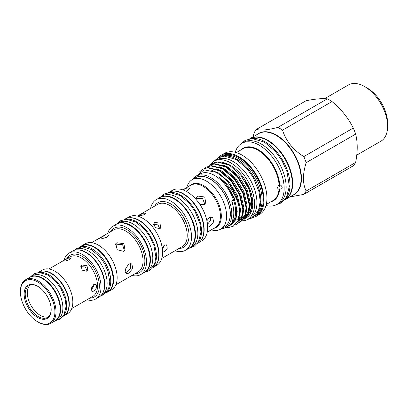 <?xml version="1.0" encoding="UTF-8"?>
<svg xmlns="http://www.w3.org/2000/svg" width="408" height="408" viewBox="0 0 408 408"><rect width="100%" height="100%" fill="white"/><g stroke="black" fill="none" stroke-linecap="round" stroke-linejoin="round"><path stroke-width="0.61" d="M30.126 285.161A18.35 10.593 -120 0 0 28.596 300.115A18.35 10.593 -120 0 0 40.28 315.338A18.35 10.593 -120 0 0 48.358 316.741M37.934 286.416A18.35 10.593 -120 0 0 29.029 285.661A18.35 10.593 -120 0 0 26.214 300.365A18.35 10.593 -120 0 0 38.204 316.537A18.35 10.593 -120 0 0 47.379 317.444A18.35 10.593 -120 0 0 51.178 309.356M37.658 317.48A19.12 11.041 60 0 1 24.138 294.061A19.12 11.041 60 0 1 37.658 286.253L37.658 286.253A19.12 11.041 60 0 1 51.178 309.672A19.12 11.041 60 0 1 37.658 317.48M20.4 291.904L20.4 291.276A25.179 14.535 60 0 1 25.617 279.745A25.179 14.535 60 0 1 38.204 280.995A25.179 14.535 60 0 1 54.652 303.18A25.179 14.535 60 0 1 50.791 323.36A25.179 14.535 60 0 1 38.204 322.111L37.658 321.795A24.409 14.091 -120 0 0 54.917 311.829A24.409 14.091 -120 0 0 37.658 281.938A24.409 14.091 -120 0 0 20.4 291.904A24.409 14.091 -120 0 0 37.658 321.795L38.204 322.111M25.617 279.745L29.799 277.333A25.179 14.535 60 0 1 42.386 278.577A25.179 14.535 60 0 1 58.834 300.767A25.179 14.535 60 0 1 54.978 320.943L50.791 323.36M64.087 314.956A25.255 14.581 -120 0 0 64.418 294.311A25.255 14.581 -120 0 0 48.843 274.788A25.255 14.581 -120 0 0 39.535 272.437M63.24 316.261L63.745 315.97A25.255 14.581 -120 0 0 67.616 295.734A25.255 14.581 -120 0 0 51.117 273.477A25.255 14.581 -120 0 0 38.49 272.228L37.985 272.519M54.356 321.305A25.255 14.581 -120 0 0 55.376 320.8A25.255 14.581 -120 0 0 59.252 300.563A25.255 14.581 -120 0 0 42.748 278.307A25.255 14.581 -120 0 0 30.121 277.058A25.255 14.581 -120 0 0 29.177 277.69M55.376 320.8L57.65 319.49A25.255 14.581 -120 0 0 61.521 299.248A25.255 14.581 -120 0 0 45.023 276.996A25.255 14.581 -120 0 0 32.395 275.742L30.121 277.058M40.101 271.509A25.179 14.535 60 0 1 51.479 273.329A25.179 14.535 60 0 1 67.601 294.464A25.179 14.535 60 0 1 65.173 314.935M39.515 271.723L42.437 270.035A25.179 14.535 60 0 1 55.024 271.284A25.179 14.535 60 0 1 71.477 293.469A25.179 14.535 60 0 1 67.616 313.645L64.694 315.333M93.835 284.407L96.023 284.279L96.747 287.63L93.835 291.128L91.907 291.409L91.372 288.16L93.835 284.407M81.942 265.001L87.011 265.751L87.842 270.484L86.981 271.274L82.161 270.157L81.11 265.751L81.942 265.001M80.789 266.638L85.399 266.985L87.128 271.177M64.592 260.049L68.457 258.157L70.859 258.111L69.63 259.595L65.555 260.947L63.189 261.089L64.592 260.049M94.625 284.09L91.53 289.797M64.112 260.238A26.53 15.315 60 0 1 69.023 253.128A26.53 15.315 60 0 1 82.288 254.439A26.53 15.315 60 0 1 99.618 277.817A26.53 15.315 60 0 1 95.549 299.074A26.53 15.315 60 0 1 86.94 299.773M69.023 253.128L72.496 251.124A26.53 15.315 60 0 1 85.762 252.435A26.53 15.315 60 0 1 103.091 275.813A26.53 15.315 60 0 1 99.027 297.07L95.549 299.074M74.067 250.41L75.307 249.691A26.362 15.218 60 0 1 88.49 250.996A26.362 15.218 60 0 1 105.708 274.227A26.362 15.218 60 0 1 101.668 295.351L100.429 296.07M76.112 249.951A26.362 15.218 60 0 1 86.124 252.363A26.362 15.218 60 0 1 102.464 272.967A26.362 15.218 60 0 1 101.847 294.525M79.662 247.177L81.309 246.228A26.362 15.218 60 0 1 94.488 247.534A26.362 15.218 60 0 1 111.71 270.764A26.362 15.218 60 0 1 107.671 291.888L106.024 292.837M79.866 247.131A26.362 15.218 60 0 1 92.126 248.895A26.362 15.218 60 0 1 109.094 271.315A26.362 15.218 60 0 1 106.167 292.684M80.187 246.876A26.53 15.315 60 0 1 81.59 245.871A26.53 15.315 60 0 1 94.855 247.187A26.53 15.315 60 0 1 112.185 270.565A26.53 15.315 60 0 1 108.115 291.822A26.53 15.315 60 0 1 106.549 292.536M81.59 245.871L85.134 243.826A26.53 15.315 60 0 1 98.399 245.137A26.53 15.315 60 0 1 115.729 268.515A26.53 15.315 60 0 1 111.664 289.772L108.115 291.822M124.471 250.894L122.594 244.724L115.928 244.122L115.377 244.509M123.823 251.369L125.016 250.272L123.92 243.704L116.892 242.745L115.76 243.765L117.249 249.757L123.823 251.369M128.714 273.217L132.814 268.469L131.784 263.833L128.714 263.976L125.424 269.188L126.123 273.63L128.714 273.217M125.399 272.661L126.781 272.1L130.606 268.097L130.718 263.497M106.702 237.318L105.412 237.869M107.11 237.099L108.768 234.962L105.453 235.003L98.216 239.057L101.459 238.843L107.11 237.099M107.773 233.32A27.892 16.106 60 0 1 112.822 226.267A27.892 16.106 60 0 1 126.771 227.649A27.892 16.106 60 0 1 144.993 252.226A27.892 16.106 60 0 1 140.714 274.574A27.892 16.106 60 0 1 132.08 275.42M112.822 226.267L116.316 224.247A27.892 16.106 60 0 1 130.259 225.629A27.892 16.106 60 0 1 148.481 250.211A27.892 16.106 60 0 1 144.208 272.559L140.714 274.574M115.337 224.813A28.019 16.177 60 0 1 116.617 223.926L118.978 222.564A28.019 16.177 60 0 1 132.988 223.951A28.019 16.177 60 0 1 151.291 248.64A28.019 16.177 60 0 1 146.997 271.096L144.636 272.462A28.019 16.177 60 0 1 143.228 273.125M116.617 223.926A28.019 16.177 60 0 1 130.626 225.318A28.019 16.177 60 0 1 148.93 250.007A28.019 16.177 60 0 1 144.636 272.462M124.532 219.356L124.981 219.096A28.019 16.177 60 0 1 138.99 220.483A28.019 16.177 60 0 1 157.294 245.177A28.019 16.177 60 0 1 153 267.633L152.551 267.888M126.429 219.224A28.019 16.177 60 0 1 136.624 221.85A28.019 16.177 60 0 1 153.867 243.413A28.019 16.177 60 0 1 153.612 266.312M150.613 208.442A29.228 16.876 60 0 1 156.239 199.655A29.228 16.876 60 0 1 170.85 201.103A29.228 16.876 60 0 1 189.944 226.863A29.228 16.876 60 0 1 185.467 250.282A29.228 16.876 60 0 1 175.047 250.762M156.239 199.655L159.768 197.62A29.228 16.876 60 0 1 174.379 199.068A29.228 16.876 60 0 1 193.474 224.823A29.228 16.876 60 0 1 188.996 248.248L185.467 250.282M162.2 247.819L164.383 245.009L166.566 244.876L167.285 248.222L164.383 251.726L162.639 252.088M154.877 222.406L159.941 223.166L160.778 227.883L159.916 228.674L155.096 227.572L154.046 223.151L154.877 222.406M127.888 218.005A27.892 16.106 60 0 1 139.352 220.381A27.892 16.106 60 0 1 156.891 242.862A27.892 16.106 60 0 1 155.402 265.659M126.383 218.433L128.918 216.974A27.892 16.106 60 0 1 142.861 218.356A27.892 16.106 60 0 1 161.084 242.933A27.892 16.106 60 0 1 156.81 265.282L154.275 266.745M153.622 224.415L157.952 224.879L159.788 228.745M137.853 216.179L143.126 213.251L145.523 213.2L144.289 214.674L138.093 216.276M164.577 244.907L162.394 249.242M170.09 192.535A29.356 16.952 60 0 1 180.744 195.289A29.356 16.952 60 0 1 198.803 217.857A29.356 16.952 60 0 1 198.563 241.847M168.055 192.683L168.433 192.469A29.356 16.952 60 0 1 183.11 193.922A29.356 16.952 60 0 1 202.286 219.795A29.356 16.952 60 0 1 197.788 243.316L197.416 243.535M158.758 198.201A29.356 16.952 60 0 1 160.064 197.299A29.356 16.952 60 0 1 174.741 198.752A29.356 16.952 60 0 1 193.922 224.624A29.356 16.952 60 0 1 189.424 248.146A29.356 16.952 60 0 1 187.986 248.829M160.064 197.299L162.43 195.932A29.356 16.952 60 0 1 177.108 197.385A29.356 16.952 60 0 1 196.289 223.258A29.356 16.952 60 0 1 191.786 246.784L189.424 248.146M186.823 187.537A28.55 16.483 60 0 1 192.148 179.709A28.55 16.483 60 0 1 206.423 181.121A28.55 16.483 60 0 1 225.073 206.28A28.55 16.483 60 0 1 220.697 229.153A28.55 16.483 60 0 1 211.257 229.852M192.148 179.709L195.789 177.608A28.55 16.483 60 0 1 210.059 179.025A28.55 16.483 60 0 1 228.709 204.179A28.55 16.483 60 0 1 224.334 227.057L220.697 229.153M204.918 204.49L202.638 198.619L196.192 198.217M199.859 204.388L204.653 204.663L205.846 203.566L204.75 196.998L197.722 196.039L196.585 197.059L196.064 199.43M207.667 227.231L209.59 226.629L213.685 221.881L212.655 217.245L209.59 217.393L206.907 220.718M207.478 224.232L210.446 220.764L210.859 216.929M185.921 191.189L187.843 190.337L189.501 188.205L187.15 187.925L182.845 189.868M171.467 191.326A29.228 16.876 60 0 1 183.472 193.815A29.228 16.876 60 0 1 201.848 217.367A29.228 16.876 60 0 1 200.297 241.261M169.866 191.786L172.385 190.332A29.228 16.876 60 0 1 187.002 191.78A29.228 16.876 60 0 1 206.096 217.535A29.228 16.876 60 0 1 201.613 240.96L199.094 242.413M289.772 196.967L303.807 194.376A40.637 23.46 -120 0 0 306.163 191.02C302.547 183.661 302.547 174.211 306.163 162.67A40.637 23.46 -120 0 0 303.807 156.596C293.123 149.889 286.034 141.071 282.54 130.142L332.015 101.577A40.637 23.46 -120 0 0 329.659 100.103A40.637 23.46 -120 0 0 327.303 98.853L277.828 127.418C267.143 130.137 260.054 130.769 256.561 129.316L306.041 100.756C315.19 98.909 322.279 98.277 327.303 98.853M332.015 101.577C341.17 109.135 348.254 117.953 353.282 128.03L303.807 156.596M306.163 162.67L355.638 134.105A40.637 23.46 -120 0 0 353.282 128.03M355.638 134.105C357.74 142.331 357.74 151.781 355.638 162.455L306.163 191.02M303.807 194.376L353.282 165.811A40.637 23.46 -120 0 0 355.638 162.455M282.54 130.142A40.637 23.46 -120 0 0 280.184 128.668A40.637 23.46 -120 0 0 277.828 127.418M356.77 155.122L380.873 141.209A32.472 18.748 -120 0 0 387.6 126.342L387.6 123.191A28.611 16.519 -120 0 0 367.368 88.148L364.64 86.573A32.472 18.748 -120 0 0 348.406 84.966L324.666 98.675M387.6 126.342A32.472 18.748 -120 0 0 364.64 86.573L367.368 88.148M285.029 199.696A35.21 20.329 -120 0 0 285.406 199.486A35.21 20.329 -120 0 0 290.802 171.273A35.21 20.329 -120 0 0 267.801 140.25A35.21 20.329 -120 0 0 250.196 138.506A35.21 20.329 -120 0 0 249.829 138.725M252.669 138.511A35.134 20.283 60 0 1 265.164 141.836A35.134 20.283 60 0 1 286.697 168.652A35.134 20.283 60 0 1 286.635 197.345M250.022 138.695A35.134 20.283 60 0 1 267.439 140.52A35.134 20.283 60 0 1 290.348 171.34A35.134 20.283 60 0 1 285.156 199.543M256.209 214.496A33.68 19.446 -120 0 0 260.018 187.206A33.68 19.446 -120 0 0 238.323 158.518A33.68 19.446 -120 0 0 222.6 156.284M257.463 212.655A33.68 19.446 -120 0 0 257.693 185.135A33.68 19.446 -120 0 0 236.992 159.283A33.68 19.446 -120 0 0 224.823 156.121M254.934 215.898A34.272 19.788 -120 0 0 261.752 188.914A34.272 19.788 -120 0 0 239.047 157.61A34.272 19.788 -120 0 0 220.748 156.687M252.965 217.469A35.21 20.329 -120 0 0 256.652 216.087L259.651 214.358A35.21 20.329 -120 0 0 265.052 186.14A35.21 20.329 -120 0 0 242.051 155.117A35.21 20.329 -120 0 0 224.446 153.372L221.442 155.106A35.21 20.329 -120 0 0 218.407 157.605M256.652 216.087A35.21 20.329 -120 0 0 262.048 187.874A35.21 20.329 -120 0 0 239.047 156.851A35.21 20.329 -120 0 0 221.442 155.106M266.011 205.505A35.21 20.329 -120 0 0 276.859 204.423L278.858 203.266A35.21 20.329 -120 0 0 284.254 175.052A35.21 20.329 -120 0 0 261.253 144.029A35.21 20.329 -120 0 0 243.647 142.285L241.648 143.438A35.21 20.329 -120 0 0 235.289 152.291M276.859 204.423A35.21 20.329 -120 0 0 282.254 176.21A35.21 20.329 -120 0 0 259.253 145.182A35.21 20.329 -120 0 0 241.648 143.438M277.282 187.037L282.055 186.981M240.96 149.925A30.32 17.503 60 0 1 258.325 149.71A30.32 17.503 60 0 1 279.684 184.702C281.122 185.273 281.954 186.252 282.173 187.649C281.954 188.879 281.127 189.297 279.684 188.899A30.32 17.503 60 0 1 270.897 201.776M266.286 204.439L272.942 200.593A29.937 17.284 -120 0 0 279.067 188.904L279.684 188.899M279.067 188.904C277.95 189.434 277.272 189.169 277.032 188.108L279.067 184.793A29.937 17.284 -120 0 0 257.973 150.226A29.937 17.284 -120 0 0 243.005 148.742L236.349 152.587M209.998 165.102A33.604 19.4 60 0 1 214.011 161.252A33.604 19.4 60 0 1 230.811 162.914A33.604 19.4 60 0 1 252.761 192.525A33.604 19.4 60 0 1 247.61 219.453A33.604 19.4 60 0 1 242.138 221.009M214.011 161.252L216.373 159.89A33.604 19.4 60 0 1 233.177 161.553A33.604 19.4 60 0 1 255.127 191.163A33.604 19.4 60 0 1 249.976 218.086L247.61 219.453M239.598 216.872A30.972 17.881 -120 0 0 241.036 217.132M242.276 217.245A30.972 17.881 -120 0 0 243.086 217.26M239.154 218.622L240.2 218.596M241.852 218.356L242.209 218.27M242.831 218.086L244.015 217.597M244.826 217.148L248.589 212.951M249.63 210.304L250.415 203.709L247.279 189.878L239.18 176.486L228.225 167.173L222.666 164.929M236.074 219.071L237.645 219.239M238.95 219.239L239.797 219.157M244.305 217.459L243.479 217.933L244.346 217.367M244.958 216.877L248.314 211.64L249.314 203.903M241.536 219.05L245.295 214.853M246.34 212.206L247.126 205.606L243.984 191.775L235.89 178.388L224.93 169.07L219.371 166.831M243.046 214.103L243.831 207.509L240.695 193.678L232.601 180.29L221.641 170.972L216.082 168.728M239.756 216.005L240.541 209.411L237.405 195.58L229.306 182.187L218.346 172.875L211.752 170.401M224.38 227.032A28.55 16.483 -120 0 0 228.811 204.168A28.55 16.483 -120 0 0 210.151 178.969A28.55 16.483 -120 0 0 195.83 177.582M221.284 228.817A29.575 17.075 -120 0 0 225.665 227.475A29.575 17.075 -120 0 0 230.199 203.776A29.575 17.075 -120 0 0 210.88 177.709A29.575 17.075 -120 0 0 196.09 176.246A29.575 17.075 -120 0 0 192.739 179.367M230.918 225.185L235.865 219.601L237.247 211.308L234.11 197.477L226.017 184.09L218.872 177.24C228.699 184.207 235.365 193.637 238.859 205.54L239.542 211.665L238.053 220.529L233.274 226.2L228.679 227.582L225.67 227.475L229.485 225.267A29.575 17.075 -120 0 0 233.534 221.024A29.575 17.075 -120 0 0 233.534 200.032A29.575 17.075 -120 0 0 214.7 175.506A29.575 17.075 -120 0 0 199.91 174.043L196.09 176.246M218.872 177.24A30.218 17.447 60 0 1 231.668 224.584L226.598 226.94M238.859 205.54A32.278 18.635 -120 0 0 224.502 178.388L216.485 172.406L204.158 169.825L195.794 176.424M211.186 164.541L212.517 163.644L217.377 162.109L229.061 165.005A32.278 18.635 -120 0 0 217.632 161.945L229.719 164.898C238.848 170.36 245.698 178.781 250.272 190.169A31.569 18.227 -120 0 1 249.762 214.639L252.322 204.056L249.212 189.511L240.868 175.302L229.454 165.225A32.278 18.635 -120 0 0 229.072 165L229.454 165.225M246.208 218.132L249.436 215.098M238.93 219.305A31.569 18.227 -120 0 0 239.639 219.361M240.164 219.376A31.569 18.227 -120 0 0 240.909 219.371M241.388 219.346A31.569 18.227 -120 0 0 243.398 219.035M243.785 218.933A31.569 18.227 -120 0 0 246.044 218.01M246.575 217.694A31.569 18.227 -120 0 0 249.594 214.868M243.148 220.499L248.446 214.531L249.941 205.663L246.605 190.878L237.976 176.567L226.292 166.607L214.608 163.705L209.748 165.245L214.088 164.006L225.772 166.908L237.456 176.868L246.085 191.179L249.421 205.964L247.926 214.827L243.148 220.499L241.699 221.187M239.858 222.401L245.157 216.429L246.646 207.565L243.316 192.78L234.687 178.469L223.003 168.509L211.313 165.607L206.458 167.142L210.793 165.908L222.482 168.81L234.166 178.77L242.796 193.081L246.126 207.866L244.632 216.73L239.858 222.401L238.41 223.089M236.569 224.298L241.862 218.331L243.357 209.462L240.021 194.677L231.397 180.367L219.708 170.406L208.024 167.51L203.164 169.045L207.504 167.81L219.188 170.707L230.877 180.667L239.501 194.978L242.837 209.763L241.342 218.632L236.569 224.298L235.115 224.992M217.632 161.945A32.278 18.635 -120 0 0 212.935 163.404L212.517 163.644M207.896 166.439L209.227 165.546M204.607 168.341L205.933 167.443M199.803 171.646L202.643 169.346M233.014 218.851A38.576 22.272 -120 0 0 233.534 221.024L231.713 222.074A29.575 17.075 60 0 0 231.713 201.083L233.534 200.032A38.576 22.272 -120 0 0 232.514 203.72M251.568 197.288A30.003 17.32 60 0 1 248.732 213.807M248.013 214.618A30.003 17.32 60 0 1 246.259 216.056M244.535 216.954A30.003 17.32 60 0 1 243.653 217.265M242.933 217.454A30.003 17.32 60 0 1 242.148 217.602M240.725 217.734A30.003 17.32 60 0 1 239.404 217.709M239.348 217.938A30.003 17.32 -120 0 0 240.613 217.933M242.092 217.76A30.003 17.32 -120 0 0 242.811 217.607M243.53 217.398A30.003 17.32 -120 0 0 244.504 217.02M246.437 215.893A30.003 17.32 -120 0 0 248.141 214.287M248.916 213.277A30.003 17.32 -120 0 0 245.029 181.193M233.274 226.2L238.573 220.228L240.062 211.364L236.732 196.579L228.103 182.269L224.502 178.388M279.684 184.702L279.067 184.793M279.495 184.666A27.713 15.999 60 0 1 279.414 186.92M256.561 129.316A40.637 23.46 -120 0 0 254.204 132.671L253.042 136.864M71.752 308.54L92.789 296.397A22.828 13.178 -120 0 0 96.288 278.103A22.828 13.178 -120 0 0 81.376 257.989A22.828 13.178 -120 0 0 69.967 256.861L48.929 269.005M66.989 258.575A24.113 13.923 60 0 1 82.288 256.413A24.113 13.923 60 0 1 98.894 281.224A24.113 13.923 60 0 1 89.816 298.11M115.867 284.779L138.011 271.993A24.307 14.03 -120 0 0 141.739 252.516A24.307 14.03 -120 0 0 125.858 231.101A24.307 14.03 -120 0 0 113.71 229.898L91.565 242.684M110.614 231.683A25.592 14.775 60 0 1 126.771 229.526A25.592 14.775 60 0 1 144.371 255.75A25.592 14.775 60 0 1 134.915 273.778M161.808 258.402L182.157 246.651A24.434 14.107 -120 0 0 185.905 227.078A24.434 14.107 -120 0 0 169.942 205.545A24.434 14.107 -120 0 0 157.728 204.337L137.374 216.087M154.622 206.127A25.719 14.851 60 0 1 170.85 203.969A25.719 14.851 60 0 1 188.542 230.316A25.719 14.851 60 0 1 179.051 248.446M189.409 186.043A24.811 14.326 60 0 1 203.781 185.701A24.811 14.326 60 0 1 220.509 209.528A24.811 14.326 60 0 1 213.843 228.363M207.239 232.172L215.353 227.491A24.434 14.107 -120 0 0 219.096 207.912A24.434 14.107 -120 0 0 203.138 186.38A24.434 14.107 -120 0 0 190.919 185.171L182.804 189.853M257.219 134.451A35.358 20.415 60 0 1 276.456 135.13A35.358 20.415 60 0 1 299.972 167.77A35.358 20.415 60 0 1 292.429 195.432M285.406 199.486L293.801 194.641A35.21 20.329 -120 0 0 299.197 166.428A35.21 20.329 -120 0 0 276.196 135.4A35.21 20.329 -120 0 0 258.596 133.656L250.196 138.506M55.881 320.51L59.971 319.189L63.898 315.282L66.096 306.372L65.147 298.967L60.904 288.573L56.003 281.704L48.078 275.043L39.086 272.442L33.941 273.814L30.625 276.767M74.588 250.109L76.826 248.324L82.35 246.85L91.27 249.507L99.501 256.454L104.417 263.349L107.885 270.948L109.813 281.867L108.579 288.752L103.663 294.688L100.949 295.764M117.065 223.671L120.263 220.84L126.296 219.229L135.951 222.095L144.815 229.571L150.093 236.982L153.821 245.142L155.892 256.897L154.561 264.338L149.201 270.805L145.085 272.202M189.796 247.931L193.979 246.498L198.431 242.066L200.95 232.157L199.94 223.62L194.891 211.15L189.256 203.25L180.071 195.529L169.743 192.535L163.94 194.081L160.436 197.084M241.296 143.652L245.045 140.439L251.96 138.521L264.308 142.076L275.425 151.46L282.071 160.793L286.936 171.574L289.359 186.272L286.329 197.86L281.224 202.939L276.502 204.622M247.549 219.489L252.292 217.877L258.529 210.477L260.202 201.567L259.034 191.78L253.23 177.454L246.707 168.336L236.227 159.538L224.487 156.126L217.928 157.86L213.945 161.293"/></g></svg>
